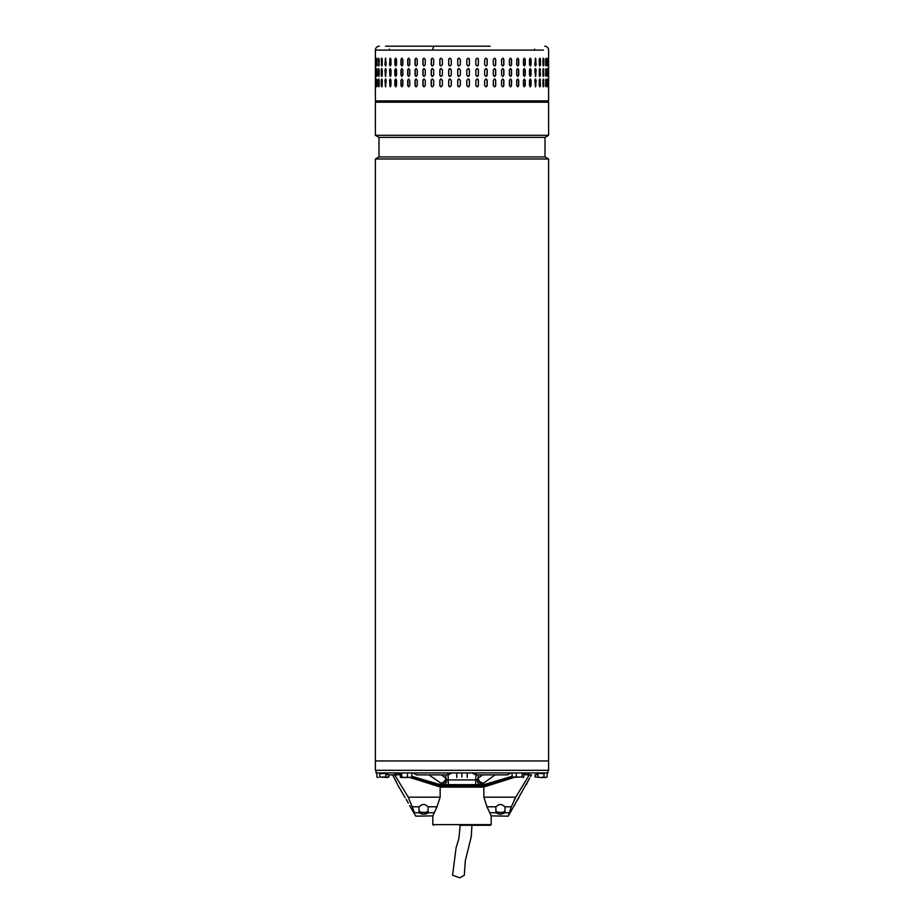 <?xml version="1.0" encoding="UTF-8"?>
<svg xmlns="http://www.w3.org/2000/svg" width="924" height="924" viewBox="0 0 924 924"><rect width="100%" height="100%" fill="white"/><g stroke="black" fill="none" stroke-linecap="round" stroke-linejoin="round"><path stroke-width="1.39" d="M471.933 825.282L471.252 836.728L465.349 860.567L464.31 875.294L459.736 877.8L452.587 875.213L456.063 847.943L458.87 838.576L460.21 825.282M443.474 770.327L375.387 770.327L375.387 760.949L548.613 760.949L375.387 760.949L375.387 158.974L548.613 158.974L548.613 770.327L443.474 770.327M375.387 158.974L378.979 156.907L545.021 156.907L548.613 158.974M545.021 156.907L545.021 137.364L378.979 137.364L375.387 135.297L548.613 135.297L548.613 102.206L375.387 102.206L375.387 135.297M415.488 815.268L415.765 816.169L432.825 815.88L432.825 824.635L491.175 824.635L491.175 815.88L508.235 816.169L529.648 778.066M491.175 824.635L490.517 825.282L459.782 825.282M483.841 787.133L440.159 787.133M376.045 770.327L376.045 772.926L547.955 772.926L547.955 770.327M448.29 782.051L448.29 779.671M384.153 772.926L384.153 773.584L385.227 773.018M380.145 772.926L380.145 773.584L380.099 772.926M380.145 773.584L384.153 773.584M538.6 773.249L541.083 773.584L541.083 772.926M541.083 773.584L542.896 773.584L542.896 772.926M542.896 773.584L544.167 773.584L544.167 772.926M476.391 772.926L475.744 774.889L507.38 774.889L509.528 772.926M451.998 772.926L448.256 774.889L416.62 774.889L414.472 772.926M394.121 772.926L397.193 774.889L388.9 774.889L388.889 777.026L387.318 777.488L379.741 777.026L379.741 772.926M531.473 774.889L526.807 774.889L529.879 772.926M428.932 774.889L442.654 784.349L438.577 784.349M439.789 784.649L443.763 784.649L442.654 784.349L446.777 779.66L445.934 778.181C445.079 781.288 443.208 782.928 440.309 783.09M443.763 784.649L448.094 784.649L443.763 784.649C445.53 784.372 446.535 782.709 446.777 779.66L448.29 779.902L448.29 784.649L475.71 784.649L475.71 779.902L448.29 779.902L448.036 774.889M485.423 784.349L481.346 784.349L477.223 779.66L478.066 778.181C478.921 781.288 480.792 782.928 483.691 783.09L495.068 774.889M483.691 783.09L480.237 784.649C478.47 784.372 477.465 782.709 477.223 779.66L475.71 779.902L475.964 774.889M448.29 784.649L484.211 784.649M480.237 784.649L475.571 784.915M536.174 774.751L537.907 774.751L537.907 773.919M529.371 774.751L515.765 797.181L511.33 806.779L508.235 816.169M531.554 774.751L530.526 776.506M529.233 778.817L528.851 779.533M528.124 780.965L527.523 782.212M527.038 783.252L526.426 784.661M386.093 773.919L386.093 774.751L387.826 774.751M392.446 774.751L394.34 778.043M394.744 778.782L395.149 779.533M395.876 780.965L396.477 782.224M396.962 783.252L397.308 784.037M397.308 784.049L393.474 776.506M408.35 803.048L406.133 799.272M409.979 777.488L438.438 786.474L479.891 786.474L479.891 785.169L482.085 785.169L512.092 776.299M479.891 786.474L482.432 786.474L512.716 777.477M523.793 774.751L525.733 774.751M411.827 776.276L441.915 785.169L444.109 785.169L444.109 786.474M479.891 785.169L444.109 785.169M482.432 786.474L485.562 786.474L514.021 777.488M483.841 786.474L483.841 797.181L486.983 806.779L491.302 816.169M400.288 774.751L398.267 774.751M441.568 786.474L411.284 777.477M432.698 816.169L437.017 806.779L440.159 797.181L440.159 786.474M514.345 799.618L515.673 797.32M518.93 797.631L516.978 800.704M516.516 801.501L516.054 802.309M515.65 803.048L514.379 805.532M489.951 812.75L496.003 812.75L499.122 814.148L496.003 812.75A3.257 2.195 0 0 1 495.865 812.092L495.865 806.999A3.257 2.195 0 0 1 495.876 806.779L499.122 804.55L501.72 804.55L504.966 806.779A3.257 2.195 0 0 1 504.978 806.999L504.978 812.092A3.257 2.195 0 0 1 504.827 812.75L501.72 814.148L499.122 814.148L499.122 812.381A3.257 2.195 180 0 1 495.865 810.175L495.865 806.999M440.159 797.181L408.235 797.181L394.629 774.751M408.235 797.181L414.599 812.75C416.17 817.266 416.17 817.266 414.599 812.75L419.173 812.75L422.28 814.148L426.807 813.79M419.173 812.75A3.257 2.195 180 0 1 419.022 812.092L419.022 806.999A3.257 2.195 0 0 1 419.034 806.779L422.28 804.55L424.878 804.55L428.124 806.779L437.017 806.779M434.049 812.75L427.997 812.75A3.257 2.195 0 0 0 428.135 812.092L428.135 806.999A3.257 2.195 180 0 0 428.124 806.779M427.997 812.75L424.878 814.148L424.878 812.381A3.257 2.195 180 0 0 428.135 810.175L428.135 806.999M406.618 800.045L407.045 800.75M407.484 801.501L407.946 802.309M501.72 814.148L501.72 812.381L499.122 812.381M501.72 812.381A3.257 2.195 180 0 0 504.978 810.175L504.978 806.999M419.022 810.175A3.257 2.195 180 0 0 422.28 812.381L424.878 812.381M523.793 777.026L522.938 777.488L523.793 777.026L523.793 772.926M512.092 772.926L512.092 777.026L512.947 777.488M516.239 772.926L516.239 777.026L512.092 777.026M522.083 772.926L522.083 777.026L516.239 777.026M512.508 777.361L522.083 777.026M490.228 46.2L433.772 46.2L432.432 50.104L543.404 50.104L375.387 50.104L375.387 100.901L548.613 100.901L547.308 102.206M543.22 65.881L543.843 64.692C543.555 66.378 543.254 66.378 542.954 64.692L542.954 59.483C543.254 57.808 543.555 57.808 543.843 59.483L543.843 64.692C543.555 66.378 543.254 66.378 542.954 64.692M542.954 59.483C543.254 57.808 543.555 57.808 543.843 59.483L543.22 58.293M539.293 64.692L539.293 59.483C539.685 57.808 540.055 57.808 540.436 59.483L540.436 64.692C540.066 66.378 539.685 66.378 539.293 64.692C539.685 66.378 540.066 66.378 540.436 64.692L539.697 58.247M539.293 59.483C539.685 57.808 540.055 57.808 540.436 59.483L540.09 59.483M534.788 64.692L535.481 58.177L536.163 64.692L535.481 65.997L534.788 64.692M529.475 64.692L529.475 59.483L530.284 58.177L531.081 59.483L531.081 64.692L530.284 65.997L529.475 64.692M523.434 64.692L523.434 59.483L524.347 58.177L525.236 59.483L525.236 64.692L524.347 65.997L523.434 64.692M516.712 64.692L516.712 59.483L517.717 58.177L518.711 59.483L518.711 64.692L517.717 65.997L516.712 64.692M509.401 64.692L509.401 59.483L510.475 58.177L511.549 59.483L511.549 64.692L510.475 65.997L509.401 64.692M501.559 64.692L501.559 59.483L502.714 58.177L503.857 59.483L503.857 64.692L502.714 65.997L501.559 64.692M493.289 64.692L493.289 59.483L494.502 58.177L495.703 59.483L495.703 64.692L494.502 65.997L493.289 64.692M484.673 64.692L484.673 59.483L485.932 58.177L487.179 59.483L487.179 64.692L485.932 65.997L484.673 64.692M475.814 64.692L475.814 59.483L477.096 58.177L478.378 59.483L478.378 64.692L477.096 65.997L475.814 64.692M466.805 64.692L466.805 59.483L468.098 58.177L469.404 59.483L469.404 64.692L468.098 65.997L466.805 64.692M459.043 58.177A1.305 1.305 -90 0 0 457.75 59.483L457.75 64.692L457.738 59.483L459.032 58.177L460.337 59.483L460.337 64.692L459.032 65.997L457.738 64.692A1.305 1.305 -90 0 0 459.043 65.997M448.718 64.692L448.718 59.483L450.011 58.177L451.293 59.483L451.293 64.692L450.011 65.997L448.775 64.692A1.305 1.294 -90 0 0 450.034 65.997M439.847 64.692L439.847 59.483L441.106 58.177L442.377 59.483L442.377 64.692L441.106 65.997L439.94 64.692A1.305 1.259 -90 0 0 441.152 65.997M548.498 64.692L548.498 59.483C548.544 57.808 548.579 57.808 548.59 59.483L548.59 64.692C548.579 66.378 548.544 66.378 548.498 64.692L548.59 64.692C548.579 66.378 548.544 66.378 548.498 64.692M548.498 59.483C548.544 57.808 548.579 57.808 548.59 59.483L548.498 59.483M547.586 64.692L547.586 59.483C547.713 57.808 547.84 57.808 547.944 59.483L547.944 64.692C547.84 66.378 547.713 66.378 547.586 64.692L547.944 64.692C547.84 66.378 547.713 66.378 547.586 64.692M547.586 59.483C547.713 57.808 547.84 57.808 547.944 59.483L547.586 59.483M545.726 64.692L545.726 59.483C545.945 57.808 546.153 57.808 546.35 59.483L546.35 64.692C546.153 66.378 545.945 66.378 545.726 64.692C545.945 66.378 546.153 66.378 546.35 64.692L545.865 58.443M545.726 59.483C545.945 57.808 546.153 57.808 546.35 59.483L545.98 59.483M543.22 76.299L543.485 69.901L543.843 75.11C543.555 76.796 543.254 76.796 542.954 75.11L542.954 69.901C543.254 68.226 543.555 68.226 543.843 69.901C543.555 68.226 543.254 68.226 542.954 69.901M543.485 75.11L543.843 75.11C543.555 76.796 543.254 76.796 542.954 75.11M539.697 76.357L540.09 69.901L540.436 75.11C540.066 76.796 539.685 76.796 539.293 75.11L539.293 69.901C539.685 68.226 540.055 68.226 540.436 69.901C540.055 68.226 539.685 68.226 539.293 69.901M540.09 75.11L540.436 75.11C540.066 76.796 539.685 76.796 539.293 75.11M536.163 69.901L535.481 76.415L534.788 69.901L535.481 68.595L535.839 69.901A1.305 0.693 90 0 0 535.319 68.642M531.081 69.901L531.081 75.11L530.284 76.415L529.475 75.11L529.475 69.901L530.284 68.595L530.78 69.901A1.305 0.797 90 0 0 530.133 68.63M525.236 69.901L525.236 75.11L524.347 76.415L523.434 75.11L523.434 69.901L524.347 68.595L524.971 69.901A1.305 0.901 90 0 0 524.197 68.619M518.711 69.901L518.711 75.11L517.717 76.415L516.712 75.11L516.712 69.901L517.717 68.595L518.468 69.901A1.305 0.993 90 0 0 517.59 68.607M511.549 69.901L511.549 75.11L510.475 76.415L509.401 75.11L509.401 69.901L510.475 68.595L511.342 69.901A1.305 1.074 90 0 0 510.371 68.607M503.857 69.901L503.857 75.11L502.714 76.415L501.559 75.11L501.559 69.901L502.714 68.595L503.684 69.901A1.305 1.155 90 0 0 502.621 68.607M495.703 69.901L495.703 75.11L494.502 76.415L493.289 75.11L493.289 69.901L494.502 68.595L495.564 69.901A1.305 1.213 90 0 0 494.432 68.607M487.179 69.901L487.179 75.11L485.932 76.415L484.673 75.11L484.673 69.901L485.932 68.595L487.075 69.901A1.305 1.247 90 0 0 485.874 68.607M478.378 69.901L478.378 75.11L477.096 76.415L475.814 75.11L475.814 69.901L477.096 68.595L478.309 69.901A1.305 1.282 90 0 0 477.061 68.607M468.087 76.415A1.305 1.294 90 0 0 469.369 75.11L469.369 69.901L469.404 75.11L468.098 76.415L466.805 75.11L466.805 69.901L468.098 68.595L469.404 69.901A1.305 1.294 90 0 0 468.087 68.595M460.337 69.901L460.337 75.11L459.032 76.415L457.738 75.11L457.738 69.901L459.032 68.595L460.337 69.901M451.293 69.901L451.293 75.11L450.011 76.415L448.718 75.11L448.718 69.901L450.011 68.595L451.293 69.901M442.377 69.901L442.377 75.11L441.106 76.415L439.847 75.11L439.847 69.901L441.106 68.595L442.377 69.901M548.59 69.901L548.59 75.11C548.579 76.796 548.544 76.796 548.498 75.11L548.498 69.901C548.544 68.226 548.579 68.226 548.59 69.901C548.579 68.226 548.544 68.226 548.498 69.901L548.59 69.901M548.59 75.11C548.579 76.796 548.544 76.796 548.498 75.11L548.59 75.11M547.944 69.901L547.944 75.11C547.84 76.796 547.713 76.796 547.586 75.11L547.586 69.901C547.713 68.226 547.84 68.226 547.944 69.901C547.84 68.226 547.713 68.226 547.586 69.901L547.944 69.901M547.944 75.11C547.84 76.796 547.713 76.796 547.586 75.11L547.944 75.11M545.865 76.161L545.98 69.901L546.35 75.11C546.153 76.796 545.945 76.796 545.726 75.11L545.726 69.901C545.945 68.226 546.153 68.226 546.35 69.901C546.153 68.226 545.945 68.226 545.726 69.901M545.98 75.11L546.35 75.11C546.153 76.796 545.945 76.796 545.726 75.11M543.22 86.717L543.485 80.319L543.843 85.528C543.555 87.214 543.254 87.214 542.954 85.528L542.954 80.319C543.254 78.644 543.555 78.644 543.843 80.319C543.555 78.644 543.254 78.644 542.954 80.319M543.485 85.528L543.843 85.528C543.555 87.214 543.254 87.214 542.954 85.528M539.697 86.775L540.09 80.319L540.436 85.528C540.066 87.214 539.685 87.214 539.293 85.528L539.293 80.319C539.685 78.644 540.055 78.644 540.436 80.319C540.055 78.644 539.685 78.644 539.293 80.319M540.09 85.528L540.436 85.528C540.066 87.214 539.685 87.214 539.293 85.528M536.163 80.319L535.481 86.833L534.788 80.319L535.481 79.025L535.839 80.319A1.305 0.693 90 0 0 535.319 79.06M531.081 80.319L531.081 85.528L530.284 86.833L529.475 85.528L529.475 80.319L530.284 79.025L530.78 80.319A1.305 0.797 90 0 0 530.133 79.048M525.236 80.319L525.236 85.528L524.347 86.833L523.434 85.528L523.434 80.319L524.347 79.025L524.971 80.319A1.305 0.901 90 0 0 524.197 79.037M518.711 80.319L518.711 85.528L517.717 86.833L516.712 85.528L516.712 80.319L517.717 79.025L518.468 80.319A1.305 0.993 90 0 0 517.59 79.025M511.549 80.319L511.549 85.528L510.475 86.833L509.401 85.528L509.401 80.319L510.475 79.025L511.342 80.319A1.305 1.074 90 0 0 510.371 79.025M503.857 80.319L503.857 85.528L502.714 86.833L501.559 85.528L501.559 80.319L502.714 79.025L503.684 80.319A1.305 1.155 90 0 0 502.621 79.025M495.703 80.319L495.703 85.528L494.502 86.833L493.289 85.528L493.289 80.319L494.502 79.025L495.564 80.319A1.305 1.213 90 0 0 494.432 79.025M487.179 80.319L487.179 85.528L485.932 86.833L484.673 85.528L484.673 80.319L485.932 79.025L487.075 80.319A1.305 1.247 90 0 0 485.874 79.025M478.378 80.319L478.378 85.528L477.096 86.833L475.814 85.528L475.814 80.319L477.096 79.025L478.309 80.319A1.305 1.282 90 0 0 477.061 79.025M468.087 86.833A1.305 1.294 90 0 0 469.369 85.528L469.369 80.319L469.404 85.528L468.098 86.833L466.805 85.528L466.805 80.319L468.098 79.025L469.404 80.319A1.305 1.294 90 0 0 468.087 79.025M460.337 80.319L460.337 85.528L459.032 86.833L457.738 85.528L457.738 80.319L459.032 79.025L460.337 80.319M451.293 80.319L451.293 85.528L450.011 86.833L448.718 85.528L448.718 80.319L450.011 79.025L451.293 80.319M442.377 80.319L442.377 85.528L441.106 86.833L439.847 85.528L439.847 80.319L441.106 79.025L442.377 80.319M548.59 80.319L548.59 85.528C548.579 87.214 548.544 87.214 548.498 85.528L548.498 80.319C548.544 78.644 548.579 78.644 548.59 80.319C548.579 78.644 548.544 78.644 548.498 80.319L548.59 80.319M548.59 85.528C548.579 87.214 548.544 87.214 548.498 85.528L548.59 85.528M547.944 80.319L547.944 85.528C547.84 87.214 547.713 87.214 547.586 85.528L547.586 80.319C547.713 78.644 547.84 78.644 547.944 80.319C547.84 78.644 547.713 78.644 547.586 80.319L547.944 80.319M547.944 85.528C547.84 87.214 547.713 87.214 547.586 85.528L547.944 85.528M545.865 86.579L545.98 80.319L546.35 85.528C546.153 87.214 545.945 87.214 545.726 85.528L545.726 80.319C545.945 78.644 546.153 78.644 546.35 80.319C546.153 78.644 545.945 78.644 545.726 80.319M545.98 85.528L546.35 85.528C546.153 87.214 545.945 87.214 545.726 85.528M432.432 58.177L433.656 59.483L433.656 64.692L432.432 65.997L431.219 64.692L431.219 59.483L432.432 58.177M432.432 68.595L433.656 69.901L433.656 75.11L432.432 76.415L431.219 75.11L431.219 69.901L432.432 68.595M432.432 79.025L433.656 80.319L433.656 85.528L432.432 86.833L431.219 85.528L431.219 80.319L432.432 79.025M545.68 102.206L381.82 102.206M375.71 80.319L375.71 85.528C375.641 87.214 375.571 87.214 375.525 85.528L375.525 80.319C375.571 78.644 375.641 78.644 375.71 80.319L375.525 80.319C375.571 78.644 375.641 78.644 375.71 80.319M375.71 85.528C375.641 87.214 375.571 87.214 375.525 85.528L375.71 85.528M376.957 80.319L376.957 85.528C376.796 87.214 376.646 87.214 376.495 85.528L376.495 80.319C376.646 78.644 376.796 78.644 376.957 80.319C376.796 78.644 376.646 78.644 376.495 80.319L376.911 86.255M376.957 85.528C376.796 87.214 376.646 87.214 376.495 85.528L376.877 85.528M379.129 80.319L379.129 85.528C378.886 87.214 378.644 87.214 378.413 85.528L378.413 80.319C378.644 78.644 378.886 78.644 379.129 80.319C378.886 78.644 378.644 78.644 378.413 80.319L378.956 86.648M379.129 85.528C378.886 87.214 378.644 87.214 378.413 85.528L378.782 85.528M382.213 80.319L382.213 85.528C381.878 87.214 381.554 87.214 381.242 85.528L381.242 80.319C381.554 78.644 381.878 78.644 382.213 80.319C381.878 78.644 381.554 78.644 381.242 80.319L381.901 86.74M382.213 85.528C381.878 87.214 381.554 87.214 381.242 85.528L381.589 85.528M386.174 80.319L385.562 86.833L384.95 80.319L385.562 79.025L386.174 80.319M390.968 80.319L390.968 85.528L390.228 86.833L389.512 80.319L390.228 79.025L390.968 80.319M396.535 80.319L396.535 85.528L395.691 86.833L394.86 85.528L394.86 80.319L395.691 79.025L396.535 80.319M402.829 80.319L402.829 85.528L401.882 86.833L400.947 85.528L400.947 80.319L401.882 79.025L402.829 80.319M409.759 80.319L409.759 85.528L408.731 86.833L407.703 85.528L407.703 80.319L408.731 79.025L409.759 80.319M417.267 80.319L417.267 85.528L416.158 86.833L415.061 85.528L415.061 80.319L416.158 79.025L417.267 80.319M425.259 80.319L425.259 85.528L424.093 86.833L422.915 85.528L422.915 80.319L424.093 79.025L425.259 80.319M375.71 69.901L375.71 75.11C375.641 76.796 375.571 76.796 375.525 75.11L375.525 69.901C375.571 68.226 375.641 68.226 375.71 69.901L375.525 69.901C375.571 68.226 375.641 68.226 375.71 69.901M375.71 75.11C375.641 76.796 375.571 76.796 375.525 75.11L375.71 75.11M376.957 69.901L376.957 75.11C376.796 76.796 376.646 76.796 376.495 75.11L376.495 69.901C376.646 68.226 376.796 68.226 376.957 69.901C376.796 68.226 376.646 68.226 376.495 69.901L376.911 75.837M376.957 75.11C376.796 76.796 376.646 76.796 376.495 75.11L376.877 75.11M379.129 69.901L379.129 75.11C378.886 76.796 378.644 76.796 378.413 75.11L378.413 69.901C378.644 68.226 378.886 68.226 379.129 69.901C378.886 68.226 378.644 68.226 378.413 69.901L378.956 76.23M379.129 75.11C378.886 76.796 378.644 76.796 378.413 75.11L378.782 75.11M382.213 69.901L382.213 75.11C381.878 76.796 381.554 76.796 381.242 75.11L381.242 69.901C381.554 68.226 381.878 68.226 382.213 69.901C381.878 68.226 381.554 68.226 381.242 69.901L381.901 76.322M382.213 75.11C381.878 76.796 381.554 76.796 381.242 75.11L381.589 75.11M386.174 69.901L385.562 76.415L384.95 69.901L385.562 68.595L386.174 69.901M390.968 69.901L390.968 75.11L390.228 76.415L389.512 69.901L390.228 68.595L390.968 69.901M396.535 69.901L396.535 75.11L395.691 76.415L394.86 75.11L394.86 69.901L395.691 68.595L396.535 69.901M402.829 69.901L402.829 75.11L401.882 76.415L400.947 75.11L400.947 69.901L401.882 68.595L402.829 69.901M409.759 69.901L409.759 75.11L408.731 76.415L407.703 75.11L407.703 69.901L408.731 68.595L409.759 69.901M417.267 69.901L417.267 75.11L416.158 76.415L415.061 75.11L415.061 69.901L416.158 68.595L417.267 69.901M425.259 69.901L425.259 75.11L424.093 76.415L422.915 75.11L422.915 69.901L424.093 68.595L425.259 69.901M375.525 64.692L375.525 59.483C375.571 57.808 375.641 57.808 375.71 59.483L375.71 64.692C375.641 66.378 375.571 66.378 375.525 64.692C375.571 66.378 375.641 66.378 375.71 64.692L375.525 64.692M375.525 59.483C375.571 57.808 375.641 57.808 375.71 59.483L375.525 59.483M376.911 58.766L376.877 64.692L376.495 59.483C376.646 57.808 376.796 57.808 376.957 59.483L376.957 64.692C376.796 66.378 376.646 66.378 376.495 64.692C376.646 66.378 376.796 66.378 376.957 64.692M376.877 59.483L376.495 59.483C376.646 57.808 376.796 57.808 376.957 59.483M378.956 58.374L378.782 64.692L378.413 59.483C378.644 57.808 378.886 57.808 379.129 59.483L379.129 64.692C378.886 66.378 378.644 66.378 378.413 64.692C378.644 66.378 378.886 66.378 379.129 64.692M378.782 59.483L378.413 59.483C378.644 57.808 378.886 57.808 379.129 59.483M381.901 58.27L381.589 64.692L381.242 59.483C381.554 57.808 381.878 57.808 382.213 59.483L382.213 64.692C381.878 66.378 381.554 66.378 381.242 64.692C381.554 66.378 381.878 66.378 382.213 64.692M381.589 59.483L381.242 59.483C381.554 57.808 381.878 57.808 382.213 59.483M384.95 64.692L385.562 58.177L386.174 64.692L385.562 65.997L385.285 64.692A1.305 0.612 -90 0 0 385.735 65.939M389.512 64.692L390.228 58.177L390.968 59.483L390.968 64.692L390.228 65.997L389.824 64.692A1.305 0.728 -90 0 0 390.39 65.962M394.86 64.692L394.86 59.483L395.691 58.177L396.535 59.483L396.535 64.692L395.691 65.997L395.149 64.692A1.305 0.843 -90 0 0 395.842 65.974M400.947 64.692L400.947 59.483L401.882 58.177L402.829 59.483L402.829 64.692L401.882 65.997L401.212 64.692A1.305 0.936 -90 0 0 402.009 65.985M407.703 64.692L407.703 59.483L408.731 58.177L409.759 59.483L409.759 64.692L408.731 65.997L407.934 64.692A1.305 1.028 -90 0 0 408.847 65.985M415.061 64.692L415.061 59.483L416.158 58.177L417.267 59.483L417.267 64.692L416.158 65.997L415.257 64.692A1.305 1.109 -90 0 0 416.262 65.985M422.915 64.692L422.915 59.483L424.093 58.177L425.259 59.483L425.259 64.692L424.093 65.997L423.088 64.692A1.305 1.167 -90 0 0 424.174 65.997M545.98 80.319L545.865 79.279M376.911 79.603L376.877 80.319M378.956 79.21L378.782 80.319M381.901 79.118L381.589 80.319M385.735 79.071A1.305 0.612 -90 0 0 385.285 80.319L385.285 85.528A1.305 0.612 -90 0 0 385.735 86.787M390.39 79.048A1.305 0.728 -90 0 0 389.824 80.319L389.824 85.528A1.305 0.728 -90 0 0 390.39 86.798M395.842 79.037A1.305 0.843 -90 0 0 395.149 80.319L395.149 85.528A1.305 0.843 -90 0 0 395.842 86.81M402.021 79.037A1.305 0.936 -90 0 0 401.212 80.319L401.212 85.528A1.305 0.936 -90 0 0 402.009 86.821M408.847 79.025A1.305 1.028 -90 0 0 407.934 80.319L407.934 85.528A1.305 1.028 -90 0 0 408.847 86.821M416.262 79.025A1.305 1.109 -90 0 0 415.257 80.319L415.257 85.528A1.305 1.109 -90 0 0 416.262 86.833M424.174 79.025A1.305 1.167 -90 0 0 423.088 80.319L423.088 85.528A1.305 1.167 -90 0 0 424.174 86.833M432.501 79.025A1.305 1.224 -90 0 0 431.346 80.319L431.346 85.528A1.305 1.224 -90 0 0 432.501 86.833M441.152 79.025A1.305 1.259 -90 0 0 439.94 80.319L439.94 85.528A1.305 1.259 -90 0 0 441.152 86.833M450.034 79.025A1.305 1.294 -90 0 0 448.775 80.319L448.775 85.528A1.305 1.294 -90 0 0 450.034 86.833M459.043 79.025A1.305 1.305 -90 0 0 457.75 80.319L457.75 85.528A1.305 1.305 -90 0 0 459.043 86.833M477.061 86.833A1.305 1.282 90 0 0 478.309 85.528L478.309 80.319M485.874 86.833A1.305 1.247 90 0 0 487.075 85.528L487.075 80.319M494.432 86.833A1.305 1.213 90 0 0 495.564 85.528L495.564 80.319M502.621 86.833A1.305 1.155 90 0 0 503.684 85.528L503.684 80.319M510.371 86.833A1.305 1.074 90 0 0 511.342 85.528L511.342 80.319M517.59 86.821A1.305 0.993 90 0 0 518.468 85.528L518.468 80.319M524.197 86.821A1.305 0.901 90 0 0 524.971 85.528L524.971 80.319M530.133 86.81A1.305 0.797 90 0 0 530.78 85.528L530.78 80.319M535.319 86.798A1.305 0.693 90 0 0 535.839 85.528L535.839 80.319M540.09 80.319L539.697 79.083M543.485 80.319L543.22 79.141M545.98 69.901L545.865 68.861M376.911 69.184L376.877 69.901M378.956 68.792L378.782 69.901M381.901 68.688L381.589 69.901M385.735 68.653A1.305 0.612 -90 0 0 385.285 69.901L385.285 75.11A1.305 0.612 -90 0 0 385.735 76.357M390.39 68.63A1.305 0.728 -90 0 0 389.824 69.901L389.824 75.11A1.305 0.728 -90 0 0 390.39 76.38M395.842 68.619A1.305 0.843 -90 0 0 395.149 69.901L395.149 75.11A1.305 0.843 -90 0 0 395.842 76.392M402.021 68.619A1.305 0.936 -90 0 0 401.212 69.901L401.212 75.11A1.305 0.936 -90 0 0 402.009 76.403M408.847 68.607A1.305 1.028 -90 0 0 407.934 69.901L407.934 75.11A1.305 1.028 -90 0 0 408.847 76.403M416.262 68.607A1.305 1.109 -90 0 0 415.257 69.901L415.257 75.11A1.305 1.109 -90 0 0 416.262 76.415M424.174 68.607A1.305 1.167 -90 0 0 423.088 69.901L423.088 75.11A1.305 1.167 -90 0 0 424.174 76.415M432.501 68.607A1.305 1.224 -90 0 0 431.346 69.901L431.346 75.11A1.305 1.224 -90 0 0 432.501 76.415M441.152 68.607A1.305 1.259 -90 0 0 439.94 69.901L439.94 75.11A1.305 1.259 -90 0 0 441.152 76.415M450.034 68.607A1.305 1.294 -90 0 0 448.775 69.901L448.775 75.11A1.305 1.294 -90 0 0 450.034 76.415M459.043 68.595A1.305 1.305 -90 0 0 457.75 69.901L457.75 75.11A1.305 1.305 -90 0 0 459.043 76.415M477.061 76.415A1.305 1.282 90 0 0 478.309 75.11L478.309 69.901M485.874 76.415A1.305 1.247 90 0 0 487.075 75.11L487.075 69.901M494.432 76.415A1.305 1.213 90 0 0 495.564 75.11L495.564 69.901M502.621 76.415A1.305 1.155 90 0 0 503.684 75.11L503.684 69.901M510.371 76.403A1.305 1.074 90 0 0 511.342 75.11L511.342 69.901M517.59 76.403A1.305 0.993 90 0 0 518.468 75.11L518.468 69.901M524.197 76.403A1.305 0.901 90 0 0 524.971 75.11L524.971 69.901M530.133 76.392A1.305 0.797 90 0 0 530.78 75.11L530.78 69.901M535.319 76.38A1.305 0.693 90 0 0 535.839 75.11L535.839 69.901M540.09 69.901L539.697 68.665M543.485 69.901L543.22 68.711M545.865 65.743L545.98 64.692M376.877 64.692L376.911 65.419M378.782 64.692L378.956 65.812M381.589 64.692L381.901 65.904M385.735 58.235A1.305 0.612 -90 0 0 385.285 59.483L385.285 64.692M390.39 58.212A1.305 0.728 -90 0 0 389.824 59.483L389.824 64.692M395.842 58.2A1.305 0.843 -90 0 0 395.149 59.483L395.149 64.692M402.021 58.2A1.305 0.936 -90 0 0 401.212 59.483L401.212 64.692M408.847 58.189A1.305 1.028 -90 0 0 407.934 59.483L407.934 64.692M416.262 58.189A1.305 1.109 -90 0 0 415.257 59.483L415.257 64.692M424.174 58.189A1.305 1.167 -90 0 0 423.088 59.483L423.088 64.692M432.501 58.189A1.305 1.224 -90 0 0 431.346 59.483L431.346 64.692A1.305 1.224 -90 0 0 432.501 65.997M441.152 58.177A1.305 1.259 -90 0 0 439.94 59.483L439.94 64.692M450.034 58.177A1.305 1.294 -90 0 0 448.775 59.483L448.775 64.692M468.087 65.997A1.305 1.294 90 0 0 469.369 64.692L469.369 59.483A1.305 1.294 90 0 0 468.087 58.177M477.061 65.997A1.305 1.282 90 0 0 478.309 64.692L478.309 59.483A1.305 1.282 90 0 0 477.061 58.177M485.874 65.997A1.305 1.247 90 0 0 487.075 64.692L487.075 59.483A1.305 1.247 90 0 0 485.874 58.189M494.432 65.997A1.305 1.213 90 0 0 495.564 64.692L495.564 59.483A1.305 1.213 90 0 0 494.432 58.189M502.621 65.997A1.305 1.155 90 0 0 503.684 64.692L503.684 59.483A1.305 1.155 90 0 0 502.621 58.189M510.371 65.985A1.305 1.074 90 0 0 511.342 64.692L511.342 59.483A1.305 1.074 90 0 0 510.371 58.189M517.59 65.985A1.305 0.993 90 0 0 518.468 64.692L518.468 59.483A1.305 0.993 90 0 0 517.59 58.189M524.197 65.985A1.305 0.901 90 0 0 524.971 64.692L524.971 59.483A1.305 0.901 90 0 0 524.197 58.2M530.133 65.974A1.305 0.797 90 0 0 530.78 64.692L530.78 59.483A1.305 0.797 90 0 0 530.133 58.212M535.319 65.962A1.305 0.693 90 0 0 535.839 64.692L535.839 59.483A1.305 0.693 90 0 0 535.319 58.224M539.697 65.939L540.09 64.692M543.485 64.692L543.485 59.483M385.551 46.2L435.909 46.2M538.553 772.926L535.1 774.889L535.111 777.026L540.979 777.488L535.111 777.026M537.976 773.862L537.976 777.026M543.993 777.026L540.979 777.488L545.564 777.488L543.993 777.026L543.993 773.584M547.135 777.026L545.564 777.488L547.135 777.026L547.135 772.926M385.747 773.619L385.747 777.026M379.741 777.026L388.889 777.026M376.865 772.926L376.865 777.026L378.297 777.488L376.865 777.026M411.827 772.926L411.827 777.026L409.644 777.488L407.461 777.026L407.461 772.926M411.122 777.488L411.827 777.026M400.288 772.926L400.288 777.026L400.993 777.488L400.288 777.026M401.686 777.026L400.843 777.488L404.573 777.488L401.686 777.026L401.686 772.926M407.461 777.026L404.573 777.488L411.411 777.407M467.29 772.926L467.209 777.488L467.128 772.926M456.71 772.926L456.791 777.488M461.838 772.926L461.838 777.026M448.256 774.889L447.609 772.926M385.447 772.926L388.9 774.889L385.158 772.926M441.314 774.889L445.934 778.181L445.772 774.889M478.228 774.889L478.066 778.181L482.686 774.889M440.84 784.915L448.232 784.915M483.16 784.915L475.768 784.915M537.872 773.942L537.872 774.751M386.128 774.751L386.128 773.942M483.841 797.181L515.765 797.181M509.401 812.75L504.827 812.75M495.876 806.779L486.983 806.779M504.966 806.779L511.33 806.779M412.67 806.779L419.034 806.779M422.28 812.381L422.28 814.148M378.979 156.907L378.979 137.364M545.021 137.364L548.613 135.297M432.825 824.635L433.483 825.282M472.002 772.926L475.744 774.889M511.122 772.926L507.38 774.889M412.878 772.926L416.62 774.889M400.924 772.926L397.193 774.889M538.842 772.926L535.1 774.889M523.076 772.926L526.807 774.889M415.765 816.169L409.621 805.532M405.07 797.631L397.574 784.661M379.29 46.2C376.923 46.431 375.618 47.736 375.387 50.104M544.71 46.2C547.077 46.431 548.382 47.736 548.613 50.104L548.613 100.901M375.387 100.901L376.692 102.206M534.395 50.104L534.673 49.099M389.605 50.104L389.327 49.099"/></g></svg>
